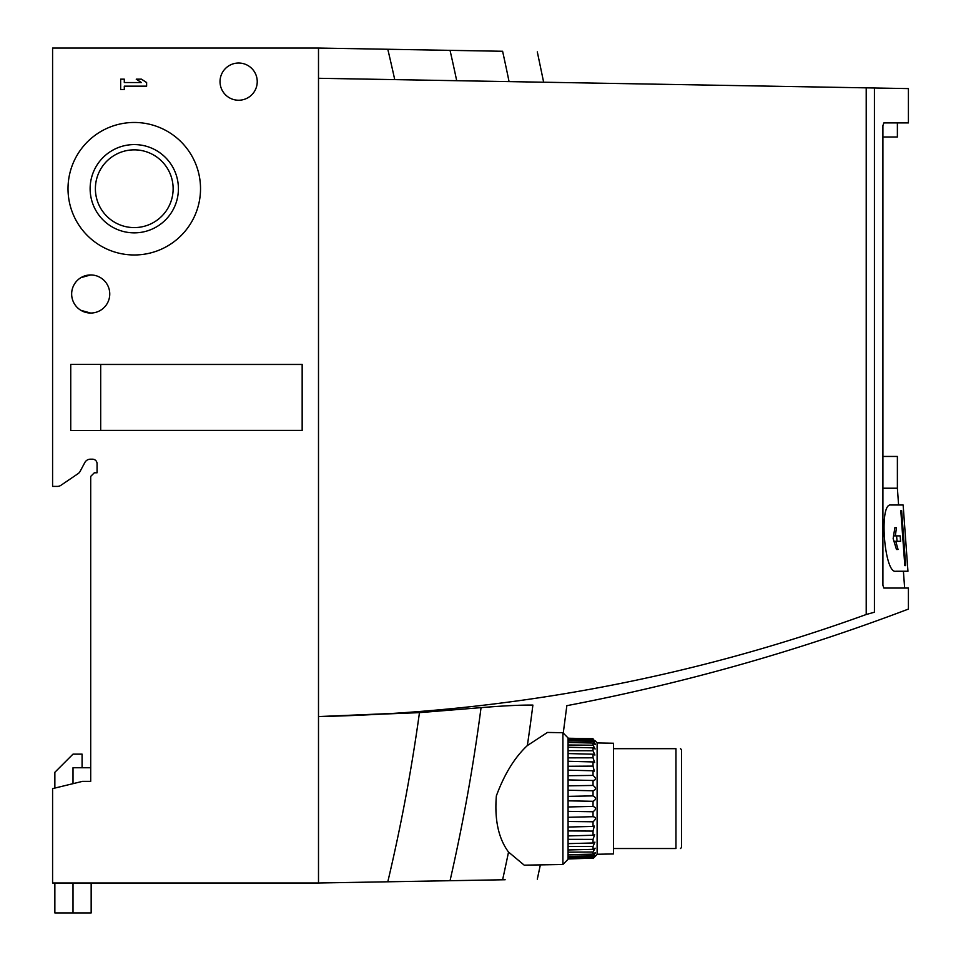 <?xml version="1.0" encoding="UTF-8"?>
<svg xmlns="http://www.w3.org/2000/svg" width="961" height="961" viewBox="0 0 961 961"><rect width="100%" height="100%" fill="white"/><g stroke="black" fill="none" stroke-linecap="round" stroke-linejoin="round"><path stroke-width="1.44" d="M890.823 505.005L903.136 505.005L890.823 505.005C878.666 502.879 884.444 574.089 895.772 571.254L907.953 571.254L903.412 571.254L904.637 588.048M895.772 571.254L903.412 571.254M882.907 456.451L897.382 456.451L897.382 488.212L882.907 488.212M568.083 858.497L593.033 858.113L568.083 858.978M568.083 856.227L593.033 855.939L593.033 857.224L568.083 857.741M568.083 852.191L593.033 852.011L593.033 854.137L568.083 854.701M568.083 846.509L593.033 846.437L593.033 849.344L568.083 849.956M568.083 830.917L593.033 831.085L593.033 835.265L568.083 835.914M568.083 839.337L593.033 839.385L593.033 842.989L568.083 843.626M568.083 821.487L593.033 821.775L593.033 826.412L568.083 827.037M568.444 811.36L593.033 811.745L593.033 816.694L568.083 817.294M568.083 800.825L593.033 801.306L593.033 806.411L568.083 806.964M568.083 790.23L593.033 790.783L593.033 795.888L568.083 796.369M568.083 779.9L593.033 780.5L593.033 785.449L568.444 785.834M568.083 770.157L593.033 770.782L593.033 775.419L568.083 775.707M568.083 742.493L593.033 743.057L593.033 745.195L568.083 745.003M568.083 747.238L593.033 747.85L593.033 750.757L568.083 750.697M568.083 753.568L593.033 754.205L593.033 757.809L568.083 757.857M568.083 761.292L593.033 761.929L593.033 766.109L568.083 766.277M568.083 739.453L593.033 739.97L593.033 741.255L568.083 740.967M568.083 738.24L593.033 738.685L568.083 738.697M595.303 740.931L597.117 742.781L597.117 854.413L595.303 856.263M593.033 795.888C596.373 797.702 596.373 799.504 593.033 801.306L593.345 801.294M593.033 811.745C596.373 809.39 596.373 807.612 593.033 806.411L593.333 806.375M593.033 821.775C596.349 818.952 596.349 817.258 593.033 816.694L593.67 816.538M593.033 831.085L594.306 826.064L593.033 826.412M593.033 839.385L594.655 834.689L593.033 835.265M593.033 846.437L594.931 842.148L593.033 842.989M593.033 852.011L595.135 848.191L593.033 849.344M593.033 855.939C596.024 852.527 596.024 851.927 593.033 854.137L595.279 852.635M593.033 858.113C595.94 854.978 595.94 854.677 593.033 857.224C595.94 854.677 595.94 854.978 593.033 858.113M593.033 858.485C595.844 855.71 595.844 855.722 593.033 858.533M593.033 738.685C595.844 741.484 595.844 741.484 593.033 738.685M593.033 739.97C595.94 742.517 595.94 742.216 593.033 739.081C595.94 742.216 595.94 742.517 593.033 739.97M593.033 741.255C596.024 744.667 596.024 745.268 593.033 743.057L595.279 744.559M593.033 747.85L595.135 749.003L593.033 745.195M593.033 754.205L594.931 755.046L593.033 750.757M593.033 761.929L594.655 762.505L593.033 757.809M593.033 770.782L594.306 771.13L593.033 766.109M593.033 775.419C596.349 778.266 596.349 779.948 593.033 780.5L593.898 780.668M593.033 785.449C596.373 787.816 596.373 789.594 593.033 790.783L593.333 790.819M613.454 748.679L675.955 748.679L675.955 848.515C681.914 848.515 681.914 848.515 675.955 848.515L613.454 848.515M680.496 748.679L681.529 749.712L681.529 847.482L680.496 848.515M675.955 748.679C681.914 748.679 681.914 748.679 675.955 748.679M508.525 852.047C498.495 838.509 494.447 819.793 496.356 795.888C504.393 774.11 514.724 757.328 527.349 745.568L547.434 732.45L562.906 732.714L562.906 864.492L524.225 865.164L508.525 852.047A1916.234 1916.234 0 0 1 502.603 879.783C548.719 878.979 548.719 878.979 502.603 879.783L450.036 880.708A1865.157 1865.157 0 0 0 481.053 707.632L419.464 712.642L318.499 716.618M527.349 745.568A1916.234 1916.234 0 0 0 532.887 705.086C578.029 705.867 578.029 705.867 532.887 705.086C578.029 705.867 578.029 705.867 532.887 705.086C520.958 704.93 503.684 705.782 481.053 707.632M505.162 879.747L502.603 879.783M509.066 81.613A1916.234 1916.234 0 0 0 502.603 51.269C548.719 52.074 548.719 52.074 502.603 51.269C548.719 52.074 548.719 52.074 502.603 51.269L318.499 48.05L52.591 48.05L52.591 486.398L57.348 486.398A6.355 6.355 0 0 0 60.915 485.305L78.057 473.665L60.915 485.305M426.047 712.041L318.499 716.57L318.499 883.003L450.036 880.708M866.209 614.511L866.209 87.847L318.499 78.285L318.499 716.57C506.819 712.582 689.385 678.562 866.209 614.511L874.426 612.217C919.689 608.037 919.689 608.037 874.426 612.217L874.426 87.992L908.409 88.592L908.409 122.9L883.868 122.9L882.907 125.615L883.868 122.9M866.209 87.847L874.426 87.992M563.254 733.063L566.846 705.674C683.511 683.391 797.366 651.198 908.409 609.082L908.409 588.048L883.868 588.048L882.907 585.321L882.907 125.615M318.499 883.003L52.591 883.003L52.591 788.621L82.538 781.353L90.706 781.353L90.706 476.416L94.334 472.788L97.061 472.788L97.061 463.707A4.541 4.541 0 0 0 92.52 459.178A4.541 4.541 0 0 1 97.061 463.707M257.236 81.625A18.607 18.607 0 0 0 229.331 65.516A18.607 18.607 0 0 0 229.331 97.746A18.607 18.607 0 0 0 257.236 81.625M109.758 293.994A19.064 19.064 0 0 0 81.18 277.489A19.064 19.064 0 0 0 81.18 310.499A19.064 19.064 0 0 0 109.758 293.994M80.892 277.657L90.706 274.942M80.892 310.331L90.706 313.058M92.52 459.178L90.43 459.178A6.355 6.355 0 0 0 84.832 462.541A6.355 6.355 0 0 1 90.43 459.178M80.099 471.395L84.832 462.541L80.099 471.395A6.355 6.355 0 0 1 78.057 473.665M120.654 89.541L124.293 89.541L124.293 86.166L146.625 86.166L146.625 82.538L141.435 79.162L136.234 79.162L141.435 82.538L124.293 82.538L124.293 79.162L120.654 79.162L120.654 89.541M68.015 188.716A66.249 66.249 0 0 1 167.394 131.345A66.249 66.249 0 0 1 167.394 246.1A66.249 66.249 0 0 1 68.015 188.716M70.742 364.327L70.742 430.588L302.162 430.588L302.162 364.327L70.742 364.327M318.499 48.05L318.499 78.285M100.689 364.327L100.689 430.588M100.689 430.396L302.162 430.396M100.689 364.519L302.162 364.519M95.391 188.716A38.872 38.872 0 0 1 153.7 155.057A38.872 38.872 0 0 1 153.7 222.387A38.872 38.872 0 0 1 95.391 188.716M90.13 188.716A44.146 44.146 0 0 1 156.343 150.493A44.146 44.146 0 0 1 156.343 226.952A44.146 44.146 0 0 1 90.13 188.716M562.906 732.714L568.083 737.976L568.083 859.218L562.906 864.492M597.117 742.949L613.454 743.237L613.454 853.957L597.117 854.245M882.907 136.991L897.382 136.991L897.382 122.9M896.469 549.488L893.153 538.604L894.847 527.709L896.445 527.709L895.352 535.878L900.169 535.878L900.577 541.319L895.76 541.319L898.054 549.488L896.469 549.488L898.054 549.488M904.818 565.597L900.805 510.723L901.658 510.723L905.67 565.597L904.818 565.597L905.67 565.597M907.953 571.254L903.136 505.005M900.805 510.723L901.658 510.723M894.006 541.319L895.76 541.319M896.565 535.878L897.069 541.319M893.61 535.878L895.352 535.878M894.847 527.709L896.445 527.709M73.012 883.003L73.012 912.95L91.163 912.95L91.163 883.003M90.706 767.743L73.012 767.743L73.012 783.659M54.861 883.003L54.861 912.95L73.012 912.95M82.081 767.743L82.081 754.133L73.012 754.133L54.861 772.284L54.861 788.068M456.703 80.7A1865.157 1865.157 0 0 0 450.036 50.344M394.731 79.619A1804.782 1804.782 0 0 0 387.8 49.263M387.8 881.79A1804.782 1804.782 0 0 0 419.464 712.642M897.382 488.212L898.595 505.005M537.307 879.183L540.358 864.876M537.307 51.87L543.65 82.226"/></g></svg>
